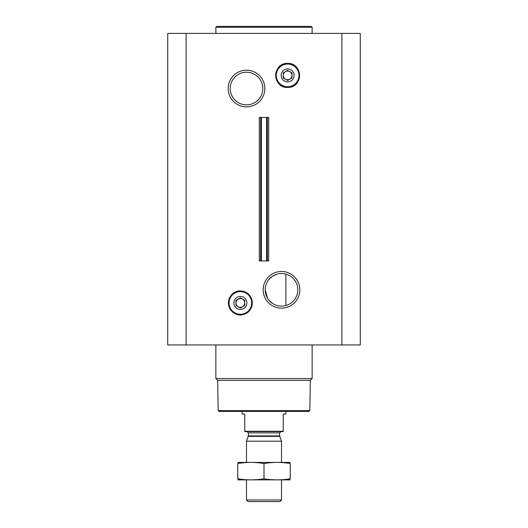 <?xml version="1.0" encoding="UTF-8"?>
<svg xmlns="http://www.w3.org/2000/svg" width="528" height="528" viewBox="0 0 528 528"><rect width="100%" height="100%" fill="white"/><g stroke="black" fill="none" stroke-linecap="round" stroke-linejoin="round"><path stroke-width="0.79" d="M281.503 273.511A16.302 16.302 0 0 1 295.621 297.97A16.302 16.302 0 0 1 267.379 297.97A16.302 16.302 0 0 1 281.503 273.511M272.276 303.263L268.547 299.713M267.511 298.188L265.201 289.859M268.488 279.998L272.138 276.467M272.191 276.428L276.448 274.316M285.879 305.521L285.879 274.111L285.879 305.521M281.503 271.478A18.341 18.341 0 0 1 297.383 298.987A18.341 18.341 0 0 1 265.624 298.987A18.341 18.341 0 0 1 281.503 271.478M186.113 344.949L360.268 344.949L360.268 33.403L167.732 33.403L167.732 344.949L186.113 344.949L186.113 33.403M246.497 70.198A18.341 18.341 0 0 1 262.376 97.706A18.341 18.341 0 0 1 230.617 97.706A18.341 18.341 0 0 1 246.497 70.198M261.446 260.938L268.706 260.938L268.706 117.414L259.294 117.414L259.294 260.938L260.575 260.938L260.575 117.414L260.568 260.938L261.446 260.938L261.446 117.414M309.824 410.586L218.176 410.586L219.054 411.464L308.946 411.464L309.824 410.586L310.352 380.338L312.134 378.556L312.134 344.949M218.176 410.586L217.648 380.338L310.352 380.338M217.648 380.338L215.866 378.556L312.134 378.556M215.866 378.556L215.866 344.949M240.372 296.465A6.475 6.475 0 0 1 245.982 306.181A6.475 6.475 0 0 1 234.762 306.181A6.475 6.475 0 0 1 240.372 296.465M244.748 300.419L240.372 297.891L244.748 300.419L244.748 305.468L240.372 307.996L235.996 305.468L240.372 307.996M235.996 305.468L235.996 300.419L240.372 297.891M240.372 298.591A4.356 4.356 0 0 1 244.141 305.118A4.356 4.356 0 0 1 236.603 305.118A4.356 4.356 0 0 1 240.372 298.591M215.866 33.403L215.866 27.278L312.134 27.278L312.134 33.403M215.866 27.278L216.744 26.4L311.256 26.4L312.134 27.278M246.497 72.23A16.302 16.302 0 0 1 260.621 96.69A16.302 16.302 0 0 1 232.379 96.69A16.302 16.302 0 0 1 246.497 72.23M287.628 68.93A6.475 6.475 0 0 1 293.238 78.646A6.475 6.475 0 0 1 282.018 78.646A6.475 6.475 0 0 1 287.628 68.93M287.569 80.428L283.252 77.933L283.252 72.884L287.628 70.356L292.004 72.884L287.569 70.389M292.004 72.884L292.004 77.933L287.694 80.428M287.628 71.056A4.356 4.356 0 0 1 291.397 77.583A4.356 4.356 0 0 1 283.859 77.583A4.356 4.356 0 0 1 287.628 71.056M283.252 431.237L244.748 431.237L244.748 431.587L283.252 431.587L283.252 414.084L285.879 414.084L285.879 411.464M244.748 431.237L244.748 414.084L242.121 414.084L242.121 411.464M281.503 499.99L246.497 499.99L248.107 501.6L279.893 501.6L281.503 499.99L281.503 479.899M246.497 462.396L246.497 441.19L281.503 441.19L281.503 462.396M246.497 499.99L246.497 479.899M247.025 431.587L248.338 432.901L248.338 435.91L246.497 441.19M290.255 462.416L237.745 462.416M290.255 463.505C290.255 462.073 290.255 462.073 290.255 463.505L290.255 478.784C290.255 480.216 290.255 480.216 290.255 478.784C281.503 480.216 272.752 480.216 264 478.784C255.248 480.216 246.497 480.216 237.745 478.784C237.745 480.216 237.745 480.216 237.745 478.784L237.745 463.505C237.745 462.073 237.745 462.073 237.745 463.505C246.497 462.073 255.248 462.073 264 463.505C272.752 462.073 281.503 462.073 290.255 463.505M264 463.505L264 478.784M290.255 479.873L237.745 479.873M341.887 344.949L341.887 33.403M267.425 260.938L267.425 117.414L267.432 260.938M266.554 260.938L266.554 117.414M240.372 291.601A11.345 11.345 0 0 1 250.193 308.616A11.345 11.345 0 0 1 230.551 308.616A11.345 11.345 0 0 1 240.372 291.601M240.372 291.449A11.497 11.497 0 0 1 250.325 308.689A11.497 11.497 0 0 1 230.419 308.689A11.497 11.497 0 0 1 240.372 291.449M240.372 290.994A11.946 11.946 0 0 1 250.721 308.92A11.946 11.946 0 0 1 230.023 308.92A11.946 11.946 0 0 1 240.372 290.994M287.628 64.066A11.345 11.345 0 0 1 297.449 81.081A11.345 11.345 0 0 1 277.807 81.081A11.345 11.345 0 0 1 287.628 64.066M287.628 63.914A11.497 11.497 0 0 1 297.581 81.154A11.497 11.497 0 0 1 277.675 81.154A11.497 11.497 0 0 1 287.628 63.914M287.628 63.459A11.946 11.946 0 0 1 297.977 81.385A11.946 11.946 0 0 1 277.279 81.385A11.946 11.946 0 0 1 287.628 63.459M248.259 436.359L279.741 436.359L281.503 441.19M248.338 435.91L279.662 435.91L279.741 436.359M248.338 432.901L279.662 432.901L280.975 431.587M240.372 290.948C235.765 290.492 228.637 294.782 228.373 302.947C228.386 310.807 235.91 316.001 241.877 314.846C250.292 312.464 253.552 307.144 251.658 298.881C249.559 293.865 245.797 291.225 240.372 290.948M287.628 63.413C271.907 62.68 272.316 88.625 288.004 87.397C303.257 87.668 302.861 62.66 287.628 63.413M279.662 435.91L279.662 432.901"/></g></svg>

